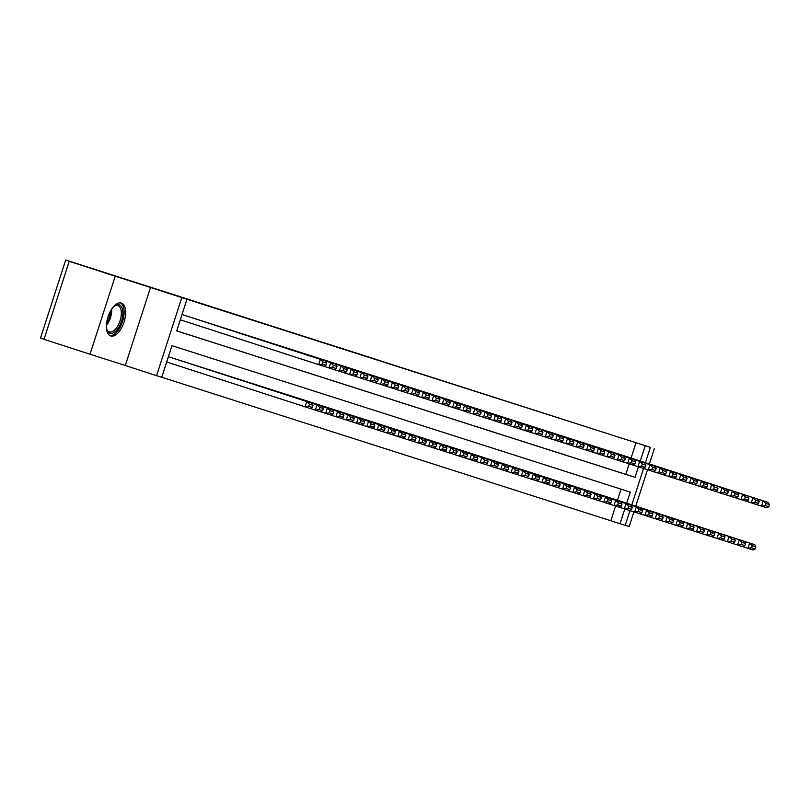 <?xml version="1.0" encoding="UTF-8"?>
<svg xmlns="http://www.w3.org/2000/svg" width="810" height="810" viewBox="0 0 810 810"><rect width="100%" height="100%" fill="white"/><g stroke="black" fill="none" stroke-linecap="round" stroke-linejoin="round"><path stroke-width="1.21" d="M322.998 342.387L357.342 353.524L322.998 342.387M121.328 303.051A17.283 8.434 108 0 0 107.983 316.912A17.283 8.434 108 0 0 110.686 335.937A17.283 8.434 108 0 0 110.707 335.947A17.283 8.434 108 0 0 124.041 322.076A17.283 8.434 108 0 0 121.348 303.051A17.283 8.434 108 0 0 121.328 303.051M380.487 360.815L355.56 352.796L380.487 360.815M631.091 458.035L636.032 442.726L650.389 447.353L645.438 462.682M69.225 261.296L115.233 276.2L90.021 354.233L44.013 339.319L69.225 261.296L98.83 270.753L65.701 260.02L650.389 447.353M90.021 354.233L125.297 365.502L150.498 287.479L115.233 276.2M150.498 287.479L186.938 299.255L176.722 330.895L635.02 477.343L638.422 466.813M636.032 442.726L186.938 299.255M339.137 347.551L372.711 358.435L339.127 347.581M340.109 347.854L388.425 363.457L340.109 347.854M625.229 525.255L629.178 526.51L633.896 511.9M635.759 506.139L647.514 469.719M649.377 463.958L654.379 448.487M183.607 315.019L320.385 359.377L183.1 314.857M193.904 318.32L187.728 316.335M204.211 321.61L198.025 319.626M214.508 324.901L208.332 322.917M224.805 328.192L218.619 326.227M235.102 331.482L228.926 329.498M245.4 334.773L239.223 332.788M255.707 338.064L249.52 336.079M266.004 341.354L259.818 339.38M276.301 344.645L270.125 342.671M286.598 347.935L280.422 345.961M296.895 351.226L290.709 349.262M307.192 354.517L301.016 352.542M317.5 357.807L311.313 355.833M327.797 361.098L321.621 359.124M338.094 364.389L331.918 362.414M348.391 367.679L342.215 365.705M358.688 370.97L352.512 368.995M368.985 374.26L362.809 372.286M379.293 377.551L373.106 375.577M389.59 380.842L383.403 378.888M399.887 384.132L393.711 382.158M410.184 387.423L404.008 385.449M420.481 390.714L414.305 388.739M430.788 394.004L424.602 392.03M441.085 397.295L434.899 395.32M451.383 400.585L445.206 398.611M461.68 403.876L455.493 401.922M471.977 407.167L465.801 405.192M482.274 410.457L476.098 408.483M492.581 413.758L486.395 411.774M502.878 417.049L496.702 415.064M513.175 420.339L506.999 418.355M523.473 423.63L517.296 421.645M533.77 426.921L527.583 424.956M544.067 430.211L537.891 428.227M554.374 433.502L548.188 431.517M564.671 436.792L558.495 434.818M574.968 440.083L568.792 438.109M585.265 443.374L579.089 441.399M595.563 446.664L589.386 444.69M605.87 449.955L599.683 447.981M616.167 453.246L609.981 451.271M176.732 330.855L625.816 474.356L629.208 463.867M620.278 454.582L626.464 456.536M161.747 377.247L610.831 520.759L615.58 506.048M617.473 500.216L621.037 489.159M169.989 357.2L311.911 403.198L313.024 405.304L309.42 404.16L308.742 406.266L312.346 407.42L313.024 405.304M174.099 358.536L180.286 360.49M184.397 361.827L190.583 363.781M194.704 365.118L200.88 367.072M205.001 368.408L211.187 370.362M215.298 371.699L221.484 373.653M225.595 374.99L231.781 376.944M235.892 378.28L242.079 380.234M246.189 381.571L252.376 383.525M256.497 384.861L262.673 386.815M266.794 388.152L272.98 390.106M277.091 391.443L283.277 393.397M287.388 394.733L293.574 396.687M297.685 398.024L303.871 399.978M307.982 401.315L314.169 403.269M318.289 404.605L324.476 406.569M328.587 407.896L334.773 409.86M338.884 411.186L345.07 413.151M349.181 414.477L355.367 416.441M359.478 417.778L365.664 419.732M369.785 421.068L375.962 423.022M380.082 424.359L386.269 426.313M390.38 427.65L396.566 429.604M400.677 430.94L406.863 432.894M410.974 434.231L417.16 436.185M421.271 437.522L427.457 439.476M431.578 440.812L437.754 442.766M441.875 444.103L448.062 446.057M452.172 447.393L458.359 449.347M462.469 450.684L468.656 452.638M472.767 453.975L478.953 455.929M483.064 457.265L489.25 459.219M493.371 460.556L499.557 462.51M503.668 463.846L509.854 465.801M513.965 467.137L520.152 469.091M524.262 470.428L530.449 472.382M534.559 473.718L540.746 475.673M544.857 477.009L551.043 478.963M555.164 480.3L561.35 482.254M565.461 483.59L571.647 485.544M575.758 486.881L581.944 488.835M586.055 490.171L592.242 492.126M596.352 493.462L602.539 495.416M606.66 496.753L612.836 498.707M65.701 260.02L40.5 338.053L44.054 339.198M629.957 510.624L625.188 525.386L620.035 523.736L624.793 508.994M610.831 520.759L620.035 523.736M626.667 503.192L630.251 492.105L171.953 345.657L161.737 377.288L156.583 375.648L181.784 297.614M125.297 365.502L156.583 375.648M643.575 468.443L631.81 504.863M640.295 461.022L645.236 445.702M625.816 474.356L635.02 477.343M328.03 344.007L361.412 354.81L328.03 344.007M353.373 352.127L361.969 354.912L353.373 352.127M166.678 361.979L305.066 406.822L306.767 401.547L309.42 404.16M169.472 357.038L311.911 403.198M312.346 407.42L310.21 408.473L305.066 406.822L308.742 406.266M180.306 319.798L318.684 364.642L320.385 359.377L323.038 361.979L322.36 364.085L325.964 365.239L326.643 363.133L323.038 361.979M325.964 365.239L323.838 366.292L318.684 364.642L322.36 364.085M326.643 363.133L325.539 361.017M113.157 307.101A14.955 7.3 -72 0 1 114.483 305.957A14.955 7.3 -72 0 1 119.141 304.783A14.955 7.3 -72 0 1 121.49 321.236A14.955 7.3 -72 0 1 109.947 333.254A14.955 7.3 -72 0 1 106.839 329.559A14.955 7.3 -72 0 1 106.424 327.848M106.677 328.992A13.851 6.753 108 0 0 109.35 331.897A13.851 6.753 108 0 0 120.052 320.79A13.851 6.753 108 0 0 117.895 305.542A13.851 6.753 108 0 0 117.875 305.542A13.851 6.753 108 0 0 114.018 306.322M109.715 335.482A17.172 8.383 108 0 0 122.512 321.6A17.172 8.383 108 0 0 120.285 302.859M310.24 408.453L315.363 410.113L317.064 404.838L174.626 358.678M179.769 360.328L322.218 406.488L323.322 408.594L319.717 407.45L319.039 409.556L322.643 410.71L323.322 408.594M322.643 410.71L320.507 411.763L315.363 410.113L319.039 409.556M319.717 407.45L317.064 404.838L322.218 406.488M320.537 411.743L325.66 413.404L327.361 408.129L184.923 361.969M190.066 363.619L332.515 409.779L333.619 411.885L330.014 410.741L329.336 412.847L332.94 414.001L333.619 411.885M332.94 414.001L330.814 415.054L325.66 413.404L329.336 412.847M330.014 410.741L327.361 408.129L332.515 409.779M330.834 415.034L335.958 416.694L337.659 411.419L195.22 365.259M200.374 366.91L342.812 413.07L343.916 415.176L340.311 414.031L339.633 416.137L343.238 417.292L343.916 415.176M343.238 417.292L341.111 418.345L335.958 416.694L339.633 416.137M340.311 414.031L337.659 411.419L342.812 413.07M341.142 418.325L346.255 419.985L347.956 414.71L205.517 368.55M210.671 370.2L353.109 416.36L354.223 418.466L350.619 417.322L349.93 419.428L353.535 420.582L354.223 418.466M353.535 420.582L351.408 421.635L346.255 419.985L349.93 419.428M350.619 417.322L347.956 414.71L353.109 416.36M193.398 318.148L335.836 364.308L330.683 362.667L328.981 367.932L332.657 367.375L336.261 368.53L336.95 366.424L333.345 365.269L332.657 367.375M323.858 366.272L334.135 369.583L336.261 368.53M188.244 316.507L330.683 362.667L333.345 365.269M336.95 366.424L335.836 364.308M203.695 321.438L346.133 367.598L340.99 365.958L339.279 371.223L342.954 370.666L346.558 371.82L347.247 369.714L343.642 368.56L342.954 370.666M334.166 369.562L344.432 372.873L346.558 371.82M198.541 319.798L340.99 365.958L343.642 368.56M347.247 369.714L346.133 367.598M213.992 324.729L356.43 370.889L351.287 369.249L349.586 374.514L353.261 373.957L356.866 375.111L357.544 373.005L353.94 371.851L353.261 373.957M344.463 372.863L354.729 376.164L356.866 375.111M208.838 323.089L351.287 369.249L353.94 371.851M357.544 373.005L356.43 370.889M224.289 328.02L366.738 374.179L361.584 372.539L359.883 377.804L363.558 377.247L367.163 378.402L367.841 376.296L364.237 375.141L363.558 377.247M354.76 376.154L365.026 379.455L367.163 378.402M219.145 326.379L361.584 372.539L364.237 375.141M367.841 376.296L366.738 374.179M351.439 421.615L356.552 423.276L358.263 418.011L215.814 371.841M220.968 373.491L363.406 419.651L364.52 421.757L360.916 420.613L360.237 422.719L363.842 423.873L364.52 421.757M363.842 423.873L361.705 424.926L356.552 423.276L360.237 422.719M360.916 420.613L358.263 418.011L363.406 419.651M234.586 331.31L377.035 377.47L371.881 375.83L370.18 381.095L373.856 380.538L377.46 381.692L378.138 379.586L374.534 378.432L373.856 380.538M365.057 379.444L375.334 382.745L377.46 381.692M229.443 329.67L371.881 375.83L374.534 378.432M378.138 379.586L377.035 377.47M361.736 424.906L366.859 426.566L368.56 421.301L226.111 375.131M231.265 376.782L373.704 422.942L374.817 425.048L371.213 423.903L370.534 426.009L374.139 427.164L374.817 425.048M374.139 427.164L372.003 428.217L366.859 426.566L370.534 426.009M371.213 423.903L368.56 421.301L373.704 422.942M244.893 334.601L387.332 380.761L382.178 379.12L380.477 384.396L384.153 383.829L387.757 384.983L388.435 382.877L384.831 381.723L384.153 383.829M375.354 382.735L385.631 386.036L387.757 384.983M239.74 332.961L382.178 379.12L384.831 381.723M388.435 382.877L387.332 380.761M372.033 428.196L377.156 429.857L378.857 424.592L236.419 378.422M241.562 380.072L384.011 426.232L385.115 428.348L381.51 427.194L380.832 429.3L384.436 430.454L385.115 428.348M384.436 430.454L382.3 431.507L377.156 429.857L380.832 429.3M381.51 427.194L378.857 424.592L384.011 426.232M255.19 337.892L397.629 384.051L392.485 382.411L390.774 387.686L394.45 387.119L398.054 388.274L398.743 386.167L395.138 385.013L394.45 387.119M385.661 386.026L395.928 389.326L398.054 388.274M250.037 336.251L392.485 382.411L395.138 385.013M398.743 386.167L397.629 384.051M382.33 431.487L387.453 433.147L389.154 427.882L246.716 381.723M251.859 383.363L394.308 429.523L395.412 431.639L391.807 430.485L391.129 432.591L394.733 433.745L395.412 431.639M394.733 433.745L392.607 434.798L387.453 433.147L391.129 432.591M391.807 430.485L389.154 427.882L394.308 429.523M265.488 341.182L407.926 387.342L402.783 385.702L401.082 390.977L404.757 390.41L408.361 391.564L409.04 389.458L405.435 388.304L404.757 390.41M395.958 389.316L406.225 392.617L408.361 391.564M260.334 339.542L402.783 385.702L405.435 388.304M409.04 389.458L407.926 387.342M392.627 434.778L397.75 436.438L399.451 431.173L257.013 385.013M262.167 386.653L404.605 432.813L405.719 434.929L402.104 433.775L401.426 435.881L405.03 437.035L405.719 434.929M405.03 437.035L402.904 438.089L397.75 436.438L401.426 435.881M402.104 433.775L399.451 431.173L404.605 432.813M275.785 344.473L418.223 390.633L413.08 388.992L411.379 394.267L415.054 393.7L418.659 394.855L419.337 392.749L415.733 391.594L415.054 393.7M406.255 392.607L416.522 395.908L418.659 394.855M270.641 342.832L413.08 388.992L415.733 391.594M419.337 392.749L418.223 390.633M402.934 438.078L408.048 439.729L409.759 434.464L267.31 388.304M272.464 389.944L414.902 436.104L416.016 438.22L412.411 437.066L411.723 439.172L415.327 440.326L416.016 438.22M415.327 440.326L413.201 441.379L408.048 439.729L411.723 439.172M412.411 437.066L409.759 434.464L414.902 436.104M286.082 347.763L428.531 393.923L423.377 392.283L421.676 397.558L425.351 396.991L428.956 398.145L429.634 396.039L426.03 394.885L425.351 396.991M416.553 395.898L426.819 399.198L428.956 398.145M280.938 346.123L423.377 392.283L426.03 394.885M429.634 396.039L428.531 393.923M413.232 441.369L418.355 443.019L420.056 437.754L277.607 391.594M282.761 393.235L425.199 439.395L426.313 441.511L422.709 440.356L422.03 442.462L425.635 443.617L426.313 441.511M425.635 443.617L423.498 444.67L418.355 443.019L422.03 442.462M422.709 440.356L420.056 437.754L425.199 439.395M296.379 351.054L438.828 397.224L433.674 395.574L431.973 400.849L435.648 400.282L439.253 401.436L439.931 399.33L436.327 398.176L435.648 400.282M426.85 399.188L437.127 402.489L439.253 401.436M291.236 349.414L433.674 395.574L436.327 398.176M439.931 399.33L438.828 397.224M423.529 444.66L428.652 446.31L430.353 441.045L287.914 394.885M293.058 396.525L435.496 442.685L436.61 444.801L433.006 443.647L432.327 445.753L435.932 446.907L436.61 444.801M435.932 446.907L433.796 447.96L428.652 446.31L432.327 445.753M433.006 443.647L430.353 441.045L435.496 442.685M306.686 354.345L449.125 400.515L443.971 398.864L442.27 404.139L445.945 403.572L449.55 404.727L450.238 402.621L446.634 401.466L445.945 403.572M437.147 402.479L447.424 405.78L449.55 404.727M301.533 352.704L443.971 398.864L446.634 401.466M450.238 402.621L449.125 400.515M433.826 447.95L438.949 449.611L440.65 444.336L298.212 398.176M303.355 399.816L445.804 445.976L446.907 448.092L443.303 446.938L442.625 449.044L446.229 450.198L446.907 448.092M446.229 450.198L444.093 451.251L438.949 449.611L442.625 449.044M443.303 446.938L440.65 444.336L445.804 445.976M316.983 357.635L459.422 403.805L454.278 402.155L452.567 407.43L456.243 406.873L459.847 408.017L460.536 405.911L456.931 404.757L456.243 406.873M447.454 405.769L457.721 409.07L459.847 408.017M311.83 355.995L454.278 402.155L456.931 404.757M460.536 405.911L459.422 403.805M444.123 451.241L449.246 452.901L450.947 447.626L308.509 401.466M313.652 403.107L456.101 449.267L457.204 451.383L453.6 450.228L452.922 452.334L456.526 453.489L457.204 451.383M456.526 453.489L454.4 454.542L449.246 452.901L452.922 452.334M453.6 450.228L450.947 447.626L456.101 449.267M327.281 360.926L469.719 407.096L464.575 405.445L462.875 410.721L466.55 410.164L470.154 411.308L470.833 409.202L467.228 408.048L466.55 410.164M457.751 409.06L468.018 412.361L470.154 411.308M322.127 359.286L464.575 405.445L467.228 408.048M470.833 409.202L469.719 407.096M454.42 454.531L459.543 456.192L461.244 450.917L318.806 404.757M323.959 406.397L466.398 452.557L467.512 454.673L463.907 453.519L463.219 455.625L466.823 456.779L467.512 454.673M466.823 456.779L464.697 457.832L459.543 456.192L463.219 455.625M463.907 453.519L461.244 450.917L466.398 452.557M337.578 364.227L480.026 410.386L474.873 408.736L473.172 414.011L476.847 413.454L480.451 414.599L481.13 412.492L477.525 411.338L476.847 413.454M468.048 412.351L478.315 415.651L480.451 414.599M332.434 362.576L474.873 408.736L477.525 411.338M481.13 412.492L480.026 410.386M464.727 457.822L469.841 459.483L471.552 454.207L329.103 408.048M334.257 409.688L476.695 455.848L477.809 457.964L474.204 456.81L473.516 458.916L477.12 460.07L477.809 457.964M477.12 460.07L474.994 461.123L469.841 459.483L473.516 458.916M474.204 456.81L471.552 454.207L476.695 455.848M347.875 367.517L490.323 413.677L485.17 412.027L483.469 417.302L487.144 416.745L490.749 417.889L491.427 415.783L487.822 414.629L487.144 416.745M478.345 415.641L488.622 418.942L490.749 417.889M342.731 365.867L485.17 412.027L487.822 414.629M491.427 415.783L490.323 413.677M475.024 461.113L480.148 462.773L481.849 457.498L339.4 411.338M344.554 412.978L486.992 459.138L488.106 461.255L484.501 460.1L483.823 462.206L487.428 463.36L488.106 461.255M487.428 463.36L485.291 464.413L480.148 462.773L483.823 462.206M484.501 460.1L481.849 457.498L486.992 459.138M358.182 370.808L500.62 416.968L495.467 415.317L493.766 420.592L497.441 420.036L501.046 421.18L501.724 419.074L498.12 417.919L497.441 420.036M488.643 418.932L498.919 422.233L501.046 421.18M353.028 369.158L495.467 415.317L498.12 417.919M501.724 419.074L500.62 416.968M485.322 464.403L490.445 466.064L492.146 460.789L349.707 414.629M354.851 416.269L497.3 462.429L498.403 464.545L494.799 463.391L494.12 465.497L497.725 466.651L498.403 464.545M497.725 466.651L495.588 467.704L490.445 466.064L494.12 465.497M494.799 463.391L492.146 460.789L497.3 462.429M368.479 374.099L510.918 420.258L505.764 418.608L504.063 423.883L507.738 423.326L511.343 424.47L512.031 422.364L508.427 421.21L507.738 423.326M498.94 422.223L509.217 425.523L511.343 424.47M363.325 372.448L505.764 418.608L508.427 421.21M512.031 422.364L510.918 420.258M495.619 467.694L500.742 469.354L502.443 464.079L360.005 417.919M365.148 419.56L507.597 465.73L508.7 467.836L505.096 466.681L504.417 468.787L508.022 469.942L508.7 467.836M508.022 469.942L505.896 470.995L500.742 469.354L504.417 468.787M505.096 466.681L502.443 464.079L507.597 465.73M378.776 377.389L521.215 423.549L516.071 421.899L514.36 427.174L518.035 426.617L521.64 427.761L522.328 425.655L518.724 424.501L518.035 426.617M509.247 425.513L519.514 428.814L521.64 427.761M373.623 375.739L516.071 421.899L518.724 424.501M522.328 425.655L521.215 423.549M505.916 470.985L511.039 472.645L512.74 467.37L370.302 421.21M375.455 422.85L517.894 469.02L518.997 471.126L515.393 469.972L514.715 472.078L518.319 473.232L518.997 471.126M518.319 473.232L516.193 474.285L511.039 472.645L514.715 472.078M515.393 469.972L512.74 467.37L517.894 469.02M389.073 380.68L531.512 426.84L526.368 425.189L524.667 430.464L528.343 429.908L531.947 431.062L532.626 428.946L529.021 427.791L528.343 429.908M519.544 428.804L529.811 432.115L531.947 431.062M383.92 379.029L526.368 425.189L529.021 427.791M532.626 428.946L531.512 426.84M516.223 474.275L521.336 475.936L523.037 470.661L380.599 424.501M385.752 426.141L528.191 472.311L529.305 474.417L525.7 473.263L525.012 475.379L528.616 476.523L529.305 474.417M528.616 476.523L526.49 477.576L521.336 475.936L525.012 475.379M525.7 473.263L523.037 470.661L528.191 472.311M399.37 383.97L541.819 430.13L536.665 428.48L534.965 433.755L538.64 433.198L542.244 434.352L542.923 432.236L539.318 431.082L538.64 433.198M529.841 432.094L540.108 435.405L542.244 434.352M394.227 382.32L536.665 428.48L539.318 431.082M542.923 432.236L541.819 430.13M526.52 477.566L531.633 479.226L533.344 473.951L390.896 427.791M396.05 429.442L538.488 475.602L539.602 477.708L535.997 476.553L535.319 478.669L538.923 479.814L539.602 477.708M538.923 479.814L536.787 480.867L531.633 479.226L535.319 478.669M535.997 476.553L533.344 473.951L538.488 475.602M409.668 387.261L552.116 433.421L546.963 431.77L545.262 437.046L548.937 436.489L552.542 437.643L553.22 435.527L549.615 434.383L548.937 436.489M540.138 435.385L550.415 438.696L552.542 437.643M404.524 385.611L546.963 431.77L549.615 434.383M553.22 435.527L552.116 433.421M536.817 480.856L541.941 482.517L543.642 477.242L401.193 431.082M406.347 432.732L548.785 478.892L549.899 480.998L546.294 479.844L545.616 481.96L549.221 483.104L549.899 480.998M549.221 483.104L547.084 484.157L541.941 482.517L545.616 481.96M546.294 479.844L543.642 477.242L548.785 478.892M419.975 390.552L562.413 436.712L557.26 435.061L555.559 440.336L559.234 439.779L562.839 440.934L563.517 438.817L559.913 437.673L559.234 439.779M550.435 438.676L560.712 441.987L562.839 440.934M414.821 388.901L557.26 435.061L559.913 437.673M563.517 438.817L562.413 436.712M547.115 484.147L552.238 485.808L553.939 480.533L411.5 434.373M416.644 436.023L559.092 482.183L560.196 484.289L556.591 483.135L555.913 485.251L559.518 486.395L560.196 484.289M559.518 486.395L557.381 487.448L552.238 485.808L555.913 485.251M556.591 483.135L553.939 480.533L559.092 482.183M430.272 393.842L572.71 440.002L567.567 438.352L565.856 443.627L569.531 443.07L573.136 444.224L573.824 442.108L570.22 440.964L569.531 443.07M560.743 441.966L571.01 445.277L573.136 444.224M425.118 392.192L567.567 438.352L570.22 440.964M573.824 442.108L572.71 440.002M557.412 487.438L562.535 489.098L564.236 483.823L421.797 437.663M426.941 439.314L569.389 485.474L570.493 487.579L566.889 486.425L566.21 488.541L569.815 489.685L570.493 487.579M569.815 489.685L567.688 490.738L562.535 489.098L566.21 488.541M566.889 486.425L564.236 483.823L569.389 485.474M440.569 397.133L583.008 443.293L577.864 441.642L576.163 446.917L579.838 446.361L583.443 447.515L584.121 445.399L580.517 444.255L579.838 446.361M571.04 445.257L581.307 448.568L583.443 447.515M435.416 395.483L577.864 441.642L580.517 444.255M584.121 445.399L583.008 443.293M567.709 490.728L572.832 492.389L574.533 487.114L432.094 440.954M437.248 442.604L579.687 488.764L580.8 490.87L577.186 489.716L576.507 491.832L580.112 492.976L580.8 490.87M580.112 492.976L577.986 494.029L572.832 492.389L576.507 491.832M577.186 489.716L574.533 487.114L579.687 488.764M450.866 400.423L593.305 446.583L588.161 444.943L586.46 450.208L590.136 449.651L593.74 450.805L594.418 448.689L590.814 447.545L590.136 449.651M581.337 448.548L591.604 451.858L593.74 450.805M445.723 398.773L588.161 444.943L590.814 447.545M594.418 448.689L593.305 446.583M578.016 494.019L583.129 495.679L584.84 490.404L442.392 444.244M447.545 445.895L589.984 492.055L591.097 494.161L587.493 493.007L586.804 495.123L590.409 496.277L591.097 494.161M590.409 496.277L588.283 497.33L583.129 495.679L586.804 495.123M587.493 493.007L584.84 490.404L589.984 492.055M461.163 403.714L603.612 449.874L598.458 448.234L596.757 453.499L600.433 452.942L604.037 454.096L604.716 451.98L601.111 450.836L600.433 452.942M591.634 451.838L601.901 455.149L604.037 454.096M456.02 402.064L598.458 448.234L601.111 450.836M604.716 451.98L603.612 449.874M588.313 497.31L593.436 498.97L595.137 493.695L452.689 447.535M457.842 449.185L600.281 495.345L601.395 497.451L597.79 496.297L597.112 498.413L600.716 499.567L601.395 497.451M600.716 499.567L598.58 500.62L593.436 498.97L597.112 498.413M597.79 496.297L595.137 493.695L600.281 495.345M471.46 407.005L613.909 453.165L608.755 451.524L607.054 456.789L610.73 456.233L614.334 457.387L615.013 455.281L611.408 454.126L610.73 456.233M601.931 455.129L612.208 458.44L614.334 457.387M466.317 405.354L608.755 451.524L611.408 454.126M615.013 455.281L613.909 453.165M598.61 500.6L603.733 502.261L605.434 496.986L462.996 450.826M468.139 452.476L610.578 498.636L611.692 500.742L608.087 499.598L607.409 501.704L611.013 502.858L611.692 500.742M611.013 502.858L608.877 503.911L603.733 502.261L607.409 501.704M608.087 499.598L605.434 496.986L610.578 498.636M481.768 410.295L624.206 456.455L619.053 454.815L617.352 460.08L621.027 459.523L624.631 460.677L625.32 458.571L621.715 457.417L621.027 459.523M612.228 458.419L622.505 461.73L624.631 460.677M476.614 408.645L619.053 454.815L621.715 457.417M625.32 458.571L624.206 456.455M608.907 503.891L614.031 505.551L615.732 500.276L473.293 454.116M478.437 455.767L620.885 501.927L621.989 504.033L618.384 502.888L617.706 504.994L621.31 506.149L621.989 504.033M621.31 506.149L619.174 507.202L614.031 505.551L617.706 504.994M618.384 502.888L615.732 500.276L620.885 501.927M492.065 413.586L634.503 459.746L629.36 458.106L627.649 463.371L631.324 462.814L634.929 463.968L635.617 461.862L632.013 460.708L631.324 462.814M622.536 461.71L632.802 465.021L634.929 463.968M486.911 411.946L629.36 458.106L632.013 460.708M635.617 461.862L634.503 459.746M619.204 507.181L624.328 508.842L626.029 503.567L483.59 457.407M488.734 459.057L631.182 505.217L632.286 507.323L628.681 506.179L628.003 508.285L631.608 509.439L632.286 507.323M631.608 509.439L629.481 510.492L624.328 508.842L628.003 508.285M628.681 506.179L626.029 503.567L631.182 505.217M502.362 416.877L644.801 463.036L639.657 461.396L637.956 466.661L641.631 466.104L645.236 467.259L645.914 465.153L642.31 463.998L641.631 466.104M632.833 465.001L643.099 468.312L645.236 467.259M497.208 415.236L639.657 461.396L642.31 463.998M645.914 465.153L644.801 463.036M629.502 510.472L634.625 512.133L636.326 506.858L493.887 460.698M499.041 462.348L641.479 508.508L642.593 510.614L638.989 509.47L638.3 511.576L641.905 512.73L642.593 510.614M641.905 512.73L639.779 513.783L634.625 512.133L638.3 511.576M638.989 509.47L636.326 506.858L641.479 508.508M512.659 420.167L655.108 466.327L649.954 464.687L648.253 469.952L651.928 469.395L655.533 470.549L656.211 468.443L652.607 467.289L651.928 469.395M643.13 468.301L653.397 471.602L655.533 470.549M507.516 418.527L649.954 464.687L652.607 467.289M656.211 468.443L655.108 466.327M639.809 513.763L644.922 515.423L646.633 510.148L504.184 463.988M509.338 465.639L651.777 511.798L652.89 513.904L649.286 512.76L648.597 514.866L652.202 516.021L652.89 513.904M652.202 516.021L650.076 517.074L644.922 515.423L648.597 514.866M649.286 512.76L646.633 510.148L651.777 511.798M522.956 423.458L665.405 469.618L660.251 467.977L658.55 473.242L662.226 472.686L665.83 473.84L666.508 471.734L662.904 470.58L662.226 472.686M653.427 471.592L663.704 474.893L665.83 473.84M517.813 421.818L660.251 467.977L662.904 470.58M666.508 471.734L665.405 469.618M650.106 517.053L655.229 518.714L656.93 513.449L514.482 467.279M519.635 468.929L662.074 515.089L663.188 517.195L659.583 516.051L658.905 518.157L662.509 519.311L663.188 517.195M662.509 519.311L660.373 520.364L655.229 518.714L658.905 518.157M659.583 516.051L656.93 513.449L662.074 515.089M533.263 426.748L675.702 472.908L670.548 471.268L668.847 476.533L672.523 475.976L676.127 477.13L676.806 475.024L673.201 473.87L672.523 475.976M663.724 474.883L674.001 478.183L676.127 477.13M528.11 425.108L670.548 471.268L673.201 473.87M676.806 475.024L675.702 472.908M660.403 520.344L665.526 522.004L667.227 516.74L524.789 470.569M529.932 472.22L672.381 518.38L673.485 520.486L669.88 519.342L669.202 521.448L672.806 522.602L673.485 520.486M672.806 522.602L670.67 523.655L665.526 522.004L669.202 521.448M669.88 519.342L667.227 516.74L672.381 518.38M543.561 430.039L685.999 476.199L680.846 474.559L679.144 479.834L682.82 479.267L686.424 480.421L687.113 478.315L683.508 477.161L682.82 479.267M674.021 478.173L684.298 481.474L686.424 480.421M538.407 428.399L680.846 474.559L683.508 477.161M687.113 478.315L685.999 476.199M670.7 523.635L675.823 525.295L677.524 520.03L535.086 473.86M540.229 475.51L682.678 521.67L683.782 523.787L680.177 522.632L679.499 524.738L683.103 525.892L683.782 523.787M683.103 525.892L680.977 526.946L675.823 525.295L679.499 524.738M680.177 522.632L677.524 520.03L682.678 521.67M553.858 433.33L696.296 479.49L691.153 477.849L689.442 483.125L693.117 482.558L696.721 483.712L697.41 481.606L693.805 480.451L693.117 482.558M684.328 481.464L694.595 484.765L696.721 483.712M548.704 431.69L691.153 477.849L693.805 480.451M697.41 481.606L696.296 479.49M680.997 526.925L686.121 528.586L687.822 523.321L545.383 477.161M550.537 478.801L692.975 524.961L694.079 527.077L690.474 525.923L689.796 528.029L693.4 529.183L694.079 527.077M693.4 529.183L691.274 530.236L686.121 528.586L689.796 528.029M690.474 525.923L687.822 523.321L692.975 524.961M564.155 436.62L706.593 482.78L701.45 481.14L699.749 486.415L703.424 485.848L707.029 487.002L707.707 484.896L704.103 483.742L703.424 485.848M694.626 484.755L704.892 488.055L707.029 487.002M559.001 434.98L701.45 481.14L704.103 483.742M707.707 484.896L706.593 482.78M691.305 530.216L696.418 531.876L698.119 526.611L555.68 480.451M560.834 482.092L703.272 528.252L704.386 530.368L700.782 529.213L700.093 531.319L703.698 532.474L704.386 530.368M703.698 532.474L701.571 533.527L696.418 531.876L700.093 531.319M700.782 529.213L698.119 526.611L703.272 528.252M574.452 439.911L716.901 486.071L711.747 484.431L710.046 489.706L713.721 489.139L717.326 490.293L718.004 488.187L714.4 487.033L713.721 489.139M704.923 488.045L715.189 491.346L717.326 490.293M569.308 438.271L711.747 484.431L714.4 487.033M718.004 488.187L716.901 486.071M701.602 533.517L706.715 535.167L708.426 529.902L565.977 483.742M571.131 485.382L713.569 531.542L714.683 533.658L711.079 532.504L710.4 534.61L714.005 535.764L714.683 533.658M714.005 535.764L711.869 536.817L706.715 535.167L710.4 534.61M711.079 532.504L708.426 529.902L713.569 531.542M584.749 443.202L727.198 489.361L722.044 487.721L720.343 492.996L724.019 492.429L727.623 493.584L728.301 491.478L724.697 490.323L724.019 492.429M715.22 491.336L725.497 494.637L727.623 493.584M579.606 441.561L722.044 487.721L724.697 490.323M728.301 491.478L727.198 489.361M711.899 536.807L717.022 538.458L718.723 533.193L576.274 487.033M581.428 488.673L723.867 534.833L724.98 536.949L721.376 535.795L720.697 537.901L724.302 539.055L724.98 536.949M724.302 539.055L722.166 540.108L717.022 538.458L720.697 537.901M721.376 535.795L718.723 533.193L723.867 534.833M595.056 446.492L737.495 492.662L732.341 491.012L730.64 496.287L734.316 495.72L737.92 496.874L738.598 494.768L734.994 493.614L734.316 495.72M725.517 494.626L735.794 497.927L737.92 496.874M589.903 444.852L732.341 491.012L734.994 493.614M738.598 494.768L737.495 492.662M722.196 540.098L727.319 541.748L729.02 536.483L586.582 490.323M591.725 491.964L734.174 538.124L735.278 540.24L731.673 539.085L730.995 541.191L734.599 542.346L735.278 540.24M734.599 542.346L732.463 543.399L727.319 541.748L730.995 541.191M731.673 539.085L729.02 536.483L734.174 538.124M605.353 449.783L747.792 495.953L742.649 494.302L740.937 499.578L744.613 499.011L748.217 500.165L748.906 498.059L745.301 496.905L744.613 499.011M735.824 497.917L746.091 501.218L748.217 500.165M600.2 448.143L742.649 494.302L745.301 496.905M748.906 498.059L747.792 495.953M732.493 543.388L737.616 545.049L739.317 539.774L596.879 493.614M602.022 495.254L744.471 541.414L745.575 543.53L741.97 542.376L741.292 544.482L744.896 545.636L745.575 543.53M744.896 545.636L742.77 546.689L737.616 545.049L741.292 544.482M741.97 542.376L739.317 539.774L744.471 541.414M615.651 453.074L758.089 499.243L752.946 497.593L751.245 502.868L754.92 502.311L758.524 503.455L759.203 501.349L755.598 500.195L754.92 502.311M746.121 501.208L756.388 504.508L758.524 503.455M610.497 451.433L752.946 497.593L755.598 500.195M759.203 501.349L758.089 499.243M742.79 546.679L747.913 548.34L749.615 543.064L607.176 496.905M612.33 498.545L754.768 544.705L755.882 546.821L752.267 545.667L751.589 547.773L755.193 548.927L755.882 546.821M755.193 548.927L753.067 549.98L747.913 548.34L751.589 547.773M752.267 545.667L749.615 543.064L754.768 544.705M625.948 456.364L768.386 502.534L763.243 500.884L761.542 506.159L765.217 505.602L768.822 506.746L769.5 504.64L765.895 503.486L765.217 505.602M756.418 504.498L766.685 507.799L768.822 506.746M620.804 454.724L763.243 500.884L765.895 503.486M769.5 504.64L768.386 502.534M111.719 309.035A13.851 6.753 -72 0 1 106.404 325.448M106.586 323.22A13.395 6.541 108 0 0 110.565 310.949"/></g></svg>
